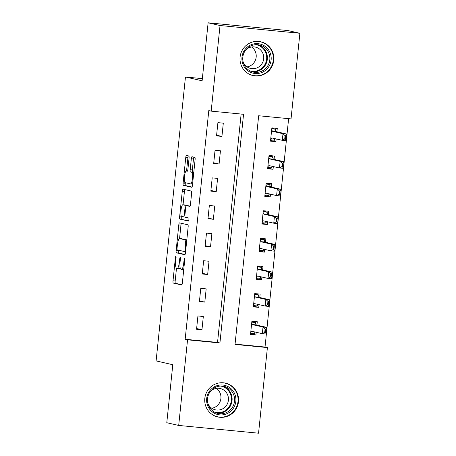 <?xml version="1.0" encoding="UTF-8"?>
<svg xmlns="http://www.w3.org/2000/svg" width="456" height="456" viewBox="0 0 456 456"><rect width="100%" height="100%" fill="white"/><g stroke="black" fill="none" stroke-linecap="round" stroke-linejoin="round"><path stroke-width="0.68" d="M175.879 256.306A1.528 0.331 -84.4 0 0 175.873 256.306A1.528 0.331 -84.4 0 0 175.395 257.748L173.018 280.793A2.183 0.473 -84.4 0 0 173.257 283.068L181.676 284.989A2.183 0.473 -84.4 0 0 181.687 284.989A2.183 0.473 -84.4 0 0 182.366 282.925L184.748 259.88A1.528 0.331 -84.4 0 0 184.577 258.29A1.528 0.331 -84.4 0 0 184.566 258.29A1.528 0.331 -84.4 0 0 184.093 259.732L183.785 262.713A6.982 1.522 -84.4 0 1 181.613 269.319A6.982 1.522 -84.4 0 1 181.568 269.314L180.867 269.154A6.982 1.522 -84.4 0 1 180.091 261.875L180.399 258.888A1.528 0.331 -84.4 0 0 180.228 257.298A1.528 0.331 -84.4 0 0 180.217 257.298A1.528 0.331 -84.4 0 0 179.744 258.74L179.436 261.721A6.982 1.522 -84.4 0 1 177.264 268.327A6.982 1.522 -84.4 0 1 177.224 268.322L176.523 268.162A6.982 1.522 -84.4 0 1 175.742 260.883L176.05 257.896A1.528 0.331 -84.4 0 0 175.879 256.306M273.765 60.306A17.334 16.906 -77.2 0 1 253.074 75.571A17.334 16.906 -77.2 0 1 240.095 57.034A17.334 16.906 -77.2 0 1 260.786 41.775A17.334 16.906 -77.2 0 1 273.765 60.306M238.488 401.679A17.334 16.906 -77.2 0 1 217.797 416.944A17.334 16.906 -77.2 0 1 204.818 398.407A17.334 16.906 -77.2 0 1 225.509 383.143A17.334 16.906 -77.2 0 1 238.488 401.679M189.052 158.249A2.183 0.473 -84.4 0 0 188.807 155.975L186.447 155.433A2.183 0.473 -84.4 0 0 186.436 155.433A2.183 0.473 -84.4 0 0 185.757 157.497L183.112 183.09A2.183 0.473 -84.4 0 0 183.358 185.364L191.771 187.285A2.183 0.473 -84.4 0 0 191.782 187.285A2.183 0.473 -84.4 0 0 192.46 185.221L195.105 159.629A2.183 0.473 -84.4 0 0 194.866 157.354L192.01 156.704A2.183 0.473 -84.4 0 0 191.999 156.704A2.183 0.473 -84.4 0 0 191.32 158.768L190.186 169.717A2.183 0.473 -84.4 0 0 190.431 171.992L191.845 172.317A5.837 1.271 -84.4 0 1 192.506 178.325A5.837 1.271 -84.4 0 1 190.682 183.928A5.837 1.271 -84.4 0 1 190.648 183.922L185.107 182.656A5.837 1.271 -84.4 0 1 184.446 176.649A5.837 1.271 -84.4 0 1 186.27 171.046A5.837 1.271 -84.4 0 1 186.304 171.051L187.228 171.262A2.183 0.473 -84.4 0 0 187.245 171.268A2.183 0.473 -84.4 0 0 187.923 169.204L189.052 158.249M178.695 425.437L166.788 422.723L172.784 364.726L156.112 360.924L185.455 76.996L202.122 80.797L208.118 22.8L220.026 25.513L299.888 33.277L291.036 118.896L258.66 115.75L235.028 344.434L267.404 347.58L258.558 433.2L178.695 425.437L187.547 339.817L219.923 342.969L243.555 114.279L211.179 111.133L220.026 25.513M211.179 111.133L208.797 110.591L185.165 339.275L187.547 339.817M179.476 222.887A2.183 0.473 -84.4 0 0 179.464 222.881A2.183 0.473 -84.4 0 0 178.786 224.945L176.141 250.538A2.183 0.473 -84.4 0 0 176.386 252.812L184.8 254.733A2.183 0.473 -84.4 0 0 184.811 254.733A2.183 0.473 -84.4 0 0 185.489 252.67L188.134 227.082A2.183 0.473 -84.4 0 0 187.895 224.802L179.476 222.887M181.847 216.435L181.784 217.022L179.624 216.817L182.269 191.224A2.183 0.473 -84.4 0 1 182.947 189.16A2.183 0.473 -84.4 0 1 182.964 189.16L191.377 191.081A2.183 0.473 -84.4 0 1 191.623 193.355L190.488 204.305A2.183 0.473 -84.4 0 1 189.81 206.374A2.183 0.473 -84.4 0 0 189.81 206.374L186.384 205.593A2.183 0.473 -84.4 0 0 186.373 205.588A2.183 0.473 -84.4 0 0 185.695 207.651L184.942 214.918A2.183 0.473 -84.4 0 0 185.187 217.193L188.738 218.002A1.528 0.331 -84.4 0 1 188.909 219.575A1.528 0.331 -84.4 0 1 188.436 221.04L188.425 221.04A1.528 0.331 -84.4 0 0 188.436 221.04M188.425 221.04L179.869 219.091A2.183 0.473 -84.4 0 1 179.624 216.817M185.165 339.275L217.54 342.422L241.138 114.046M201.951 329.751L203.325 316.492L197.927 315.968L196.559 329.226L201.951 329.751L196.627 328.537M204.807 302.128L206.175 288.876L200.782 288.352L199.409 301.604L204.807 302.128L199.483 300.914M207.662 274.512L209.03 261.254L203.638 260.729L202.264 273.988L207.662 274.512L202.339 273.298M210.518 246.895L211.886 233.637L206.488 233.113L205.12 246.371L210.518 246.895L205.189 245.676M213.368 219.273L214.742 206.015L209.344 205.491L207.976 218.749L213.368 219.273L208.044 218.059M216.224 191.657L217.592 178.399L212.2 177.874L210.826 191.132L216.224 191.657L210.9 190.443M219.079 164.035L220.447 150.776L215.05 150.252L213.682 163.51L219.079 164.035L213.756 162.82M221.929 136.418L223.303 123.16L217.905 122.635L216.537 135.894L221.929 136.418L216.606 135.204M235.062 344.126L265.027 347.039L288.625 118.663M256.933 325.145L257.287 321.736L251.889 321.212L250.515 334.47L255.913 334.995L256.198 332.276M259.783 297.529L260.137 294.12L254.744 293.596L253.371 306.848L258.769 307.372L259.048 304.654M262.639 269.912L262.992 266.498L257.594 265.973L256.226 279.232L261.624 279.756L261.904 277.037M265.495 242.29L265.848 238.881L260.45 238.357L259.082 251.615L264.474 252.139L264.759 249.415M268.35 214.673L268.698 211.259L263.306 210.735L261.932 223.993L267.33 224.517L267.609 221.798M271.2 187.051L271.554 183.643L266.156 183.118L264.788 196.376L270.186 196.901L270.465 194.176M274.056 159.435L274.409 156.02L269.011 155.496L267.643 168.754L273.041 169.279L273.321 166.56M276.912 131.812L277.265 128.404L271.867 127.879L270.499 141.138L275.891 141.662L276.176 138.938M202.35 78.637L185.455 76.996M208.118 22.8L287.981 30.563L299.888 33.277M265.027 347.039L267.404 347.58M217.54 342.422L219.923 342.969M255.913 334.995L250.589 333.781M258.769 307.372L253.445 306.158M261.624 279.756L256.295 278.542M264.474 252.139L259.15 250.925M267.33 224.517L262.006 223.303M270.186 196.901L264.862 195.687M273.041 169.279L267.712 168.065M275.891 141.662L270.568 140.448M177.31 268.333L179.379 268.533A6.982 1.522 -84.4 0 0 179.425 268.538A6.982 1.522 -84.4 0 0 180.177 267.866M181.613 269.319L183.751 269.53A6.982 1.522 -84.4 0 0 183.751 269.53L181.653 269.325M176.5 268.156L175.172 281.004A2.183 0.473 -84.4 0 0 175.417 283.279L181.933 284.766M178.359 250.156L178.302 250.749A2.183 0.473 -84.4 0 0 178.541 253.023L185.056 254.511M181.38 223.32A2.183 0.473 -84.4 0 0 180.946 225.156L179.561 238.556A6.982 1.522 -84.4 0 0 177.367 245.157L177.042 248.303A1.528 0.331 -84.4 0 0 177.213 249.894L184.6 251.581A1.528 0.331 -84.4 0 0 184.612 251.581A1.528 0.331 -84.4 0 0 185.085 250.139L185.41 246.992A6.982 1.522 -84.4 0 0 184.629 239.708L179.578 238.556A6.982 1.522 -84.4 0 0 179.539 238.551L181.699 238.762A6.982 1.522 -84.4 0 0 181.653 238.762M186.806 239.924A6.982 1.522 -84.4 0 0 186.789 239.919L184.629 239.708M181.699 238.762A6.982 1.522 -84.4 0 1 181.739 238.767L186.789 239.919M183.05 204.801L184.429 191.434L182.269 191.224M184.862 189.593A2.183 0.473 -84.4 0 0 184.429 191.434M190.055 206.146L188.545 205.798A2.183 0.473 -84.4 0 0 188.533 205.798A2.183 0.473 -84.4 0 0 188.516 205.798L186.373 205.588M188.641 220.807L179.869 219.091M182.845 204.784A5.837 1.271 -84.4 0 0 182.81 204.778A5.837 1.271 -84.4 0 0 180.986 210.381A5.837 1.271 -84.4 0 0 181.648 216.389L183.597 216.834A2.183 0.473 -84.4 0 0 183.608 216.834A2.183 0.473 -84.4 0 0 184.287 214.77L185.039 207.503A2.183 0.473 -84.4 0 0 184.794 205.228L182.845 204.784L185.005 204.995A5.837 1.271 -84.4 0 0 184.965 204.989A5.837 1.271 -84.4 0 0 184.931 204.989M187.12 205.662A2.183 0.473 -84.4 0 0 186.954 205.439L184.794 205.228M185.005 204.995L186.954 205.439M181.784 217.022A2.183 0.473 -84.4 0 0 182.029 219.302M193.914 157.138A2.183 0.473 -84.4 0 0 193.481 158.979L192.346 169.928A2.183 0.473 -84.4 0 0 192.592 172.203L193.777 172.476M185.33 182.708L185.273 183.301A2.183 0.473 -84.4 0 0 185.512 185.575L192.027 187.063M188.351 155.866A2.183 0.473 -84.4 0 0 187.918 157.708L186.532 171.074M254.796 332.584L254.693 333.587L250.652 333.193M251.843 321.628L255.839 322.54L251.792 322.147M265.734 329.061L265.084 328.998L264.742 332.316L265.386 332.378L265.734 329.061L266.902 327.419L266.219 334.048L262.331 333.672L263.015 327.043L266.902 327.419L256.426 325.031A2.223 0.484 95.6 0 1 256.289 324.894L255.388 323.082L255.839 322.54L255.713 323.731M265.084 328.998L263.015 327.043L252.538 324.655A2.223 0.484 95.6 0 1 252.407 324.518L251.695 323.087M250.732 332.401L251.701 331.352A2.223 0.484 95.6 0 1 251.843 331.278L262.331 333.672L264.742 332.316M254.357 333.062L254.693 333.587L254.357 333.062L255.274 332.065M265.386 332.378L266.219 334.048M257.651 304.961L257.549 305.965L253.502 305.571M254.699 294.006L258.689 294.918L254.647 294.525M268.584 301.445L267.94 301.382L267.598 304.693L268.242 304.756L268.584 301.445L269.758 299.803L269.068 306.432L265.187 306.056L265.871 299.427L269.758 299.803L259.276 297.415A2.223 0.484 95.6 0 1 259.145 297.278L258.244 295.459L258.689 294.918L258.569 296.115M267.94 301.382L265.871 299.427L255.394 297.033A2.223 0.484 95.6 0 1 255.257 296.896L254.551 295.471M253.587 304.779L254.551 303.736A2.223 0.484 95.6 0 1 254.693 303.662L265.187 306.056L267.598 304.693M257.212 305.44L257.549 305.965L257.212 305.44L258.13 304.443M268.242 304.756L269.068 306.432M260.507 277.345L260.404 278.348L256.357 277.955M257.555 266.389L261.544 267.301L257.498 266.908M271.44 273.822L270.79 273.76L270.448 277.077L271.098 277.14L271.44 273.822L272.608 272.186L271.924 278.81L268.042 278.434L268.726 271.804L272.608 272.186L262.132 269.792A2.223 0.484 95.6 0 1 262 269.656L261.094 267.843L261.544 267.301L261.419 268.498M270.79 273.76L268.726 271.804L258.25 269.416A2.223 0.484 95.6 0 1 258.113 269.279L257.401 267.849M256.437 277.162L257.406 276.114A2.223 0.484 95.6 0 1 257.549 276.045L268.042 278.434L270.448 277.077M260.062 277.824L260.404 278.348L260.062 277.824L260.986 276.826M271.098 277.14L271.924 278.81M263.363 249.723L263.255 250.726L259.213 250.333M260.41 238.773L264.4 239.679L260.353 239.286M274.295 246.206L273.646 246.143L273.304 249.455L273.953 249.517L274.295 246.206L275.464 244.564L274.78 251.193L270.892 250.817L271.582 244.188L275.464 244.564L264.987 242.176A2.223 0.484 95.6 0 1 264.85 242.039L263.95 240.221L264.4 239.679L264.275 240.876M273.646 246.143L271.582 244.188L261.1 241.8A2.223 0.484 95.6 0 1 260.969 241.663L260.256 240.232M259.293 249.546L260.262 248.497A2.223 0.484 95.6 0 1 260.404 248.423L270.892 250.817L273.304 249.455M262.918 250.201L263.255 250.726L262.918 250.201L263.842 249.204M273.953 249.517L274.78 251.193M266.213 222.106L266.11 223.109L262.069 222.716M263.26 211.151L267.25 212.063L263.209 211.669M277.145 218.589L276.501 218.527L276.159 221.838L276.803 221.901L277.145 218.589L278.32 216.948L277.636 223.577L273.748 223.195L274.432 216.566L278.32 216.948L267.843 214.554A2.223 0.484 95.6 0 1 267.706 214.417L266.806 212.604L267.25 212.063L267.13 213.26M276.501 218.527L274.432 216.566L263.956 214.177A2.223 0.484 95.6 0 1 263.825 214.041L263.112 212.61M262.149 221.924L263.118 220.881A2.223 0.484 95.6 0 1 263.255 220.807A2.223 0.484 95.6 0 1 263.272 220.807L273.748 223.195L276.159 221.838M265.774 222.585L266.11 223.109L265.774 222.585L266.692 221.587M276.803 221.901L277.636 223.577M229.892 387.748A14.997 14.632 -77.2 0 1 233.119 408.639A14.997 14.632 -77.2 0 1 212.65 412.167A14.997 14.632 -77.2 0 1 209.424 391.271A14.997 14.632 -77.2 0 1 229.892 387.748M213.055 411.204A13.891 13.549 102.8 0 0 217.945 413.444A13.891 13.549 102.8 0 0 233.369 405.538A13.891 13.549 102.8 0 0 229.015 388.597A13.891 13.549 102.8 0 0 224.124 386.363A13.891 13.549 102.8 0 0 208.7 394.263A13.891 13.549 102.8 0 0 213.055 411.204M216.298 388.358A10.938 10.67 -77.2 0 1 211.761 408.245M210.592 391.162A10.938 10.67 -77.2 0 1 227.493 403.6A10.938 10.67 -77.2 0 1 207.833 403.252M213.214 415.142A17.22 16.798 102.8 0 0 217.444 416.744A17.22 16.798 102.8 0 0 236.567 406.946A17.22 16.798 102.8 0 0 231.169 385.941A17.22 16.798 102.8 0 0 225.099 383.165A17.22 16.798 102.8 0 0 220.596 382.778M241.982 57.171A14.997 14.632 -77.2 0 1 258.09 43.673A14.997 14.632 -77.2 0 1 271.12 60.004A14.997 14.632 -77.2 0 1 255.007 73.501A14.997 14.632 -77.2 0 1 241.982 57.171M269.804 59.844A13.891 13.549 102.8 0 0 259.401 44.99A13.891 13.549 102.8 0 0 242.82 57.222A13.891 13.549 102.8 0 0 253.222 72.071A13.891 13.549 102.8 0 0 269.804 59.844M251.575 46.991A10.938 10.67 -77.2 0 1 247.038 66.878M245.869 49.789A10.938 10.67 -77.2 0 1 263.682 58.824A10.938 10.67 -77.2 0 1 243.111 61.879M248.491 73.769A17.22 16.798 102.8 0 0 252.721 75.377A17.22 16.798 102.8 0 0 273.275 60.209A17.22 16.798 102.8 0 0 260.376 41.798A17.22 16.798 102.8 0 0 255.873 41.405M269.068 194.49L268.966 195.493L264.919 195.1M266.116 183.534L270.106 184.441L266.065 184.047M280.001 190.967L279.357 190.904L279.009 194.222L279.659 194.285L280.001 190.967L281.175 189.325L280.486 195.955L276.604 195.578L277.288 188.949L281.175 189.325L270.693 186.937A2.223 0.484 95.6 0 1 270.562 186.8L269.656 184.988L270.106 184.441L269.98 185.638M279.357 190.904L277.288 188.949L266.811 186.561A2.223 0.484 95.6 0 1 266.674 186.424L265.962 184.993M265.004 194.307L265.968 193.258A2.223 0.484 95.6 0 1 266.11 193.184A2.223 0.484 95.6 0 1 266.127 193.19L276.604 195.578L279.009 194.222M268.63 194.963L268.966 195.493L268.63 194.963L269.547 193.971M279.659 194.285L280.486 195.955M271.924 166.867L271.822 167.871L267.775 167.477M268.972 155.912L272.962 156.824L268.915 156.431M282.857 163.351L282.207 163.288L281.865 166.6L282.515 166.662L282.857 163.351L284.025 161.709L283.341 168.338L279.46 167.956L280.144 161.333L284.025 161.709L273.549 159.321A2.223 0.484 95.6 0 1 273.418 159.184L272.511 157.366L272.962 156.824L272.836 158.021M282.207 163.288L280.144 161.333L269.661 158.939A2.223 0.484 95.6 0 1 269.53 158.802L268.818 157.377M267.854 166.685L268.823 165.642A2.223 0.484 95.6 0 1 268.966 165.568A2.223 0.484 95.6 0 1 268.977 165.568L279.46 167.956L281.865 166.6M271.48 167.346L271.822 167.871L271.48 167.346L272.403 166.349M282.515 166.662L283.341 168.338M274.78 139.251L274.672 140.254L270.63 139.861M271.822 128.296L275.817 129.202L271.77 128.814M285.712 135.728L285.063 135.666L284.721 138.983L285.37 139.046L285.712 135.728L286.881 134.087L286.197 140.716L282.31 140.34L282.994 133.711L286.881 134.087L276.404 131.698A2.223 0.484 95.6 0 1 276.268 131.562L275.367 129.749L275.817 129.202L275.692 130.399M285.063 135.666L282.994 133.711L272.517 131.322A2.223 0.484 95.6 0 1 272.386 131.185L271.673 129.755M270.71 139.069L271.679 138.02A2.223 0.484 95.6 0 1 271.822 137.946L282.31 140.34L284.721 138.983M274.335 139.73L274.672 140.254L274.335 139.73L275.259 138.732M285.37 139.046L286.197 140.716M176.062 257.817L175.395 257.748M184.754 259.8L184.093 259.732M180.405 258.808L179.744 258.74M180.097 261.79L179.436 261.721M184.446 262.781L183.785 262.713M175.417 283.279L173.257 283.068M175.172 281.004L173.018 280.793M178.541 253.023L176.386 252.812M178.302 250.749L176.141 250.538M180.946 225.156L178.786 224.945M185.592 251.678L184.617 251.581L185.592 251.678M185.746 250.201L185.085 250.139M186.071 247.055L185.41 246.992M181.739 238.767L179.578 238.556M188.545 205.798L186.384 205.593M184.954 214.833L184.287 214.77M185.7 207.571L185.039 207.503M193.777 172.505L191.845 172.317M192.592 172.203L190.431 171.992M192.346 169.928L190.186 169.717M193.481 158.979L191.32 158.768M185.512 185.575L183.358 185.364M185.273 183.301L183.112 183.09M187.918 157.708L185.757 157.497M256.289 324.894L252.407 324.518M256.426 325.031L252.538 324.655M252.51 331.432L251.701 331.352M259.145 297.278L255.257 296.896M259.276 297.415L255.394 297.033M255.366 303.816L254.551 303.736M262 269.656L258.113 269.279M262.132 269.792L258.25 269.416M258.221 276.193L257.406 276.114M264.85 242.039L260.969 241.663M264.987 242.176L261.1 241.8M261.071 248.577L260.262 248.497M267.706 214.417L263.825 214.041M267.843 214.554L263.956 214.177M263.927 220.955L263.118 220.881M222.87 386.141A13.891 13.549 -77.2 0 1 226.535 388.033A13.891 13.549 -77.2 0 1 231.141 404.375A13.891 13.549 -77.2 0 1 216.72 413.102M214.622 412.195A13.435 13.104 102.8 0 0 230.086 405.076A13.435 13.104 102.8 0 0 226.033 388.347A13.435 13.104 102.8 0 0 220.584 386.044M258.147 44.768A13.891 13.549 -77.2 0 1 267.319 59.274A13.891 13.549 -77.2 0 1 251.997 71.729M249.899 70.822A13.435 13.104 102.8 0 0 266.64 59.177A13.435 13.104 102.8 0 0 255.862 44.671M270.562 186.8L266.674 186.424M270.693 186.937L266.811 186.561M266.783 193.338L265.968 193.258M273.418 159.184L269.53 158.802M273.549 159.321L269.661 158.939M269.638 165.722L268.823 165.642M276.268 131.562L272.386 131.185M276.404 131.698L272.517 131.322M272.488 138.1L271.679 138.02M179.425 268.538L177.264 268.327M184.965 204.989L182.81 204.778M225.099 383.165L223.617 382.829M217.444 416.744L215.962 416.408M252.721 75.377L251.239 75.035M260.376 41.798L258.894 41.456"/></g></svg>
